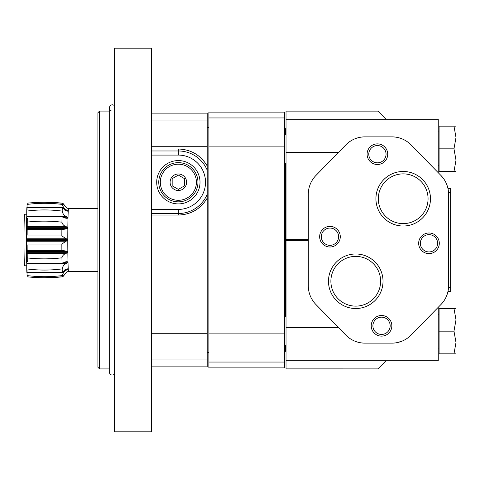 <?xml version="1.0" encoding="UTF-8"?>
<svg xmlns="http://www.w3.org/2000/svg" width="480" height="480" viewBox="0 0 480 480"><rect width="100%" height="100%" fill="white"/><g stroke="black" fill="none" stroke-linecap="round" stroke-linejoin="round"><path stroke-width="0.72" d="M439.086 148.842L439.086 126.15L453.972 126.15L456 137.496L456 126.15L453.972 126.15L456 137.496L453.972 148.842L439.086 148.842L439.086 171.528L456 171.528L456 160.182L453.972 171.528M439.086 331.158L439.086 308.472L453.972 308.472L456 319.818L456 308.472L453.972 308.472L456 319.818L453.972 331.158L439.086 331.158L439.086 353.85L456 353.85L456 342.504L453.972 353.85M286.032 316.722L284.586 316.722M439.086 314.244L438.258 314.244M453.972 331.158L456 342.504L456 319.818M286.032 134.4L284.586 134.4M439.086 131.928L438.258 131.928M453.972 148.842L456 160.182L456 137.496M338.352 327.45L286.032 327.45L286.032 360.762L438.258 360.762L438.258 307.272L440.934 304.536A26.814 26.814 0 0 0 448.572 285.792L448.572 194.208A26.814 26.814 0 0 0 440.934 175.464L442.74 177.504M286.032 360.762L286.032 368.88L378.012 368.898L385.962 360.762M437.718 307.83L430.032 315.69M286.032 111.12L378.03 111.12L286.032 111.12L286.032 327.45M385.962 119.238L378.03 111.12M443.448 301.56L442.722 302.514M442.86 177.66L443.448 178.44M440.934 175.464C444.324 179.394 444.324 179.394 440.934 175.464L411.084 144.936A26.814 26.814 0 0 0 391.914 136.866L364.974 136.866A26.814 26.814 0 0 0 345.798 144.936L315.948 175.464A26.814 26.814 0 0 0 308.31 194.208L308.31 285.792A26.814 26.814 0 0 0 315.948 304.536L345.798 335.064A26.814 26.814 0 0 0 364.974 343.134L391.914 343.134A26.814 26.814 0 0 0 411.084 335.064L440.934 304.536M448.572 205.656L448.572 202.002M448.572 277.458L448.572 274.962M448.572 273.312L448.572 207.306M286.032 119.238L438.258 119.238L438.258 172.728M397.248 342.6L402.336 341.028M338.352 152.55L286.032 152.55M355.752 253.986A27.27 27.27 0 0 1 379.368 294.888A27.27 27.27 0 0 1 332.136 294.888A27.27 27.27 0 0 1 355.752 253.986M403.194 171.474A27.27 27.27 0 0 1 426.81 212.382A27.27 27.27 0 0 1 379.578 212.382A27.27 27.27 0 0 1 403.194 171.474M329.97 226.386A10.314 10.314 0 0 1 338.898 241.854A10.314 10.314 0 0 1 321.036 241.854A10.314 10.314 0 0 1 329.97 226.386M428.976 232.986A10.314 10.314 0 0 1 437.91 248.46A10.314 10.314 0 0 1 420.048 248.46A10.314 10.314 0 0 1 428.976 232.986M381.534 315.498A10.314 10.314 0 0 1 390.468 330.966A10.314 10.314 0 0 1 372.606 330.966A10.314 10.314 0 0 1 381.534 315.498M377.412 143.88A10.314 10.314 0 0 1 386.34 159.348A10.314 10.314 0 0 1 368.478 159.348A10.314 10.314 0 0 1 377.412 143.88M286.032 128.616L285.618 128.616L285.618 134.4M285.618 163.278L285.618 316.722M285.618 345.6L285.618 351.384L286.032 351.384M377.412 145.554A8.64 8.64 0 0 1 384.894 158.508A8.64 8.64 0 0 1 369.93 158.508A8.64 8.64 0 0 1 377.412 145.554M381.534 317.172A8.64 8.64 0 0 1 389.016 330.126A8.64 8.64 0 0 1 374.052 330.126A8.64 8.64 0 0 1 381.534 317.172M428.976 234.66A8.64 8.64 0 0 1 436.458 247.62A8.64 8.64 0 0 1 421.5 247.62A8.64 8.64 0 0 1 428.976 234.66M329.97 228.06A8.64 8.64 0 0 1 337.452 241.02A8.64 8.64 0 0 1 322.488 241.02A8.64 8.64 0 0 1 329.97 228.06M403.194 173.874A24.876 24.876 0 0 1 424.734 211.182A24.876 24.876 0 0 1 381.654 211.182A24.876 24.876 0 0 1 403.194 173.874M355.752 256.38A24.876 24.876 0 0 1 377.292 293.688A24.876 24.876 0 0 1 334.212 293.688A24.876 24.876 0 0 1 355.752 256.38M447.942 188.43L450.636 188.43L450.636 291.57L447.942 291.57M448.572 283.464L448.572 285.792M448.572 194.208L448.572 197.676M44.916 277.722L62.82 276.804L66.834 271.938L68.028 271.554A31.56 0.75 90 0 0 68.046 271.56A31.56 0.75 90 0 0 68.052 271.56L68.538 271.458A31.458 0.75 -90 0 1 67.788 240A31.458 0.75 -90 0 1 68.538 208.542L66.834 208.062L62.628 203.196C50.802 201.972 38.988 201.966 27.198 203.178A37.044 0.882 -90 0 0 27.048 204.426C38.874 202.932 50.682 202.944 62.478 204.45A37.026 0.882 -90 0 1 62.628 203.196M67.992 271.56L66.894 271.938M66.834 271.938L62.628 276.804A37.026 0.882 -90 0 1 62.478 275.55C62.928 273.06 64.302 271.2 66.6 269.976L64.572 269.976M62.298 272.46A37.026 0.882 -90 0 1 62.172 268.878C50.364 270.45 38.556 270.456 26.742 268.902A37.044 0.882 -90 0 0 26.868 272.472L62.298 272.46L66.546 269.034L67.746 268.902A31.56 0.75 90 0 0 67.77 269.4L66.6 269.976M67.536 268.854L67.056 268.902M62.172 268.878C62.646 266.358 64.038 264.552 66.348 263.454L26.778 263.454A20.628 0.492 90 0 0 26.742 268.902M67.302 261.714L66.306 261.714L67.506 261.858A31.56 0.75 90 0 0 67.524 262.764L66.348 263.454M62.034 263.172A37.026 0.882 -90 0 1 61.95 257.814C50.13 259.2 38.322 259.206 26.52 257.838A37.044 0.882 -90 0 0 26.604 263.172L62.034 263.172L66.84 261.666M61.95 257.814C62.454 255.642 63.858 254.16 66.174 253.356L26.604 253.356A20.628 0.492 90 0 0 26.52 257.838M66.168 251.088L67.344 251.478A31.56 0.75 90 0 0 67.356 252.672L66.174 253.356M65.646 251.088L26.58 251.088A20.628 0.492 -90 0 1 26.448 250.35L61.878 250.356L66.156 251.088L26.58 251.088L26.592 251.478A31.56 0.75 -90 0 0 26.604 252.672L26.604 253.356M61.878 250.356A37.026 0.882 -90 0 1 61.848 244.038L66.102 241.23L26.532 241.23A20.628 0.492 90 0 0 26.418 244.05L61.848 244.038M66.102 238.77L26.532 238.77A20.628 0.492 -90 0 1 26.418 235.95L61.848 235.962L67.296 239.358A31.56 0.75 90 0 0 67.296 240.642L66.102 241.23M61.848 235.962A37.026 0.882 -90 0 1 61.878 229.644L66.156 228.912L26.58 228.912A20.628 0.492 90 0 0 26.448 229.65L61.878 229.644M66.174 226.644L26.604 226.644A20.628 0.492 -90 0 1 26.52 222.162C38.322 220.794 50.13 220.8 61.95 222.186C62.454 224.358 63.864 225.846 66.174 226.644L67.356 227.328A31.56 0.75 90 0 0 67.344 228.522L66.168 228.912M61.95 222.186A37.026 0.882 -90 0 1 62.034 216.828L66.306 218.286L67.506 218.142L65.61 218.142M66.84 218.334L67.302 218.286M66.348 216.546L26.778 216.546A20.628 0.492 -90 0 1 26.742 211.098C38.556 209.544 50.364 209.55 62.172 211.122C62.652 213.648 64.05 215.46 66.348 216.546L67.524 217.236A31.56 0.75 90 0 0 67.506 218.142M62.172 211.122A37.026 0.882 -90 0 1 62.298 207.54L66.546 210.966L67.578 211.146M62.478 204.45C62.934 206.952 64.314 208.806 66.6 210.024L67.77 210.6A31.56 0.75 90 0 0 67.746 211.098L67.056 211.098M66.834 208.062L62.82 203.196L44.916 202.278M26.448 250.35A37.044 0.882 -90 0 1 26.418 244.05M26.418 235.95A37.044 0.882 -90 0 1 26.448 229.65M62.034 216.828L26.604 216.828A37.044 0.882 -90 0 0 26.52 222.162M62.298 207.54L26.868 207.528A37.044 0.882 -90 0 0 26.742 211.098M62.478 275.55C50.682 277.056 38.874 277.068 27.048 275.574A37.044 0.882 -90 0 0 27.198 276.822C38.988 278.034 50.802 278.028 62.628 276.804M27.894 245.01A25.782 0.612 -90 0 1 27.846 251.088M27.822 253.356A25.782 0.612 -90 0 1 27.63 261.666M26.964 261.666A25.782 0.612 -90 0 1 26.772 253.356M26.742 251.088A25.782 0.612 -90 0 1 26.682 241.23M26.682 238.77A25.782 0.612 -90 0 1 26.742 228.912M26.772 226.644A25.782 0.612 -90 0 1 26.964 218.334M27.63 218.334A25.782 0.612 -90 0 1 27.822 226.644M27.846 228.912A25.782 0.612 -90 0 1 27.894 234.99M67.296 240.642L26.544 240.642L26.532 241.23M26.544 240.642A31.56 0.75 -90 0 1 26.544 239.358L26.532 238.77M67.344 228.522L26.592 228.522L26.58 228.912L65.646 228.912M26.592 228.522A31.56 0.75 -90 0 1 26.604 227.328L26.604 226.644M27.03 210.024A20.628 0.492 -90 0 1 27.048 204.426M27.03 269.976A20.628 0.492 90 0 0 27.048 275.574M284.586 131.706L285.618 133.494M284.586 117.954L284.586 112.11L208.884 112.11L208.884 117.954L284.586 117.954L284.586 367.89L208.884 367.89L208.884 240L284.586 240M208.884 240L208.884 117.954M151.542 215.058L178.356 215.058C191.046 214.602 200.676 208.932 207.234 198.06L207.234 165.996C200.676 155.13 191.046 149.46 178.356 148.998L151.542 148.998M208.884 127.584L207.234 127.584M26.76 265.782L24.612 265.782A25.782 0.612 -90 0 1 24 240A25.782 0.612 -90 0 1 24.612 214.218L26.76 214.218M151.542 113.142L207.234 113.142L207.234 194.238A31.272 31.272 0 0 1 178.356 213.516L178.356 215.058M151.542 240L207.234 240L207.234 194.238M207.234 240L207.234 366.858L151.542 366.858M151.542 48.168L151.542 431.832L114.414 431.832L114.414 48.168L151.542 48.168M99.564 368.922L99.564 111.078L97.914 112.728L97.914 367.272L99.564 368.922L109.26 368.922M114.414 105.258L114.09 105.426L114.09 374.574L114.414 374.742M111.258 110.88C107.01 109.44 110.472 102.78 114.09 105.426M99.564 111.078L109.26 111.078M178.356 160.584A21.66 21.66 0 0 1 197.118 193.074A21.66 21.66 0 0 1 159.6 193.074A21.66 21.66 0 0 1 178.356 160.584M178.356 173.994A8.25 8.25 0 0 1 185.502 186.372A8.25 8.25 0 0 1 171.21 186.372A8.25 8.25 0 0 1 178.356 173.994M178.356 162.648A19.596 19.596 0 0 1 195.33 192.042A19.596 19.596 0 0 1 161.388 192.042A19.596 19.596 0 0 1 178.356 162.648M178.356 175.098L172.17 178.674L172.17 185.814L178.356 189.39L184.548 185.814L184.548 178.674L178.356 175.098M308.31 240.396L286.032 240.396M308.31 239.604L286.032 239.604M450.636 192.558L448.524 192.558M450.636 287.442L448.524 287.442M208.884 362.046L284.586 362.046M208.884 333.102L284.586 333.102M208.884 146.898L284.586 146.898M67.77 269.4L65.628 269.4M66.6 210.024L64.572 210.024M67.77 210.6L65.628 210.6M67.524 217.236L62.826 217.236M67.356 227.328L26.604 227.328M67.296 239.358L26.544 239.358M67.344 251.478L26.592 251.478M67.356 252.672L26.604 252.672M67.506 261.858L65.61 261.858M67.524 262.764L62.826 262.764M151.542 359.958L207.234 359.958M151.542 120.042L207.234 120.042M151.542 146.712L207.234 146.712M151.542 333.288L207.234 333.288M178.356 148.998L178.356 150.972A31.272 31.272 0 0 1 207.234 170.25M151.542 150.972L178.356 150.972L178.356 155.082A27.162 27.162 0 0 1 205.518 182.244A27.162 27.162 0 0 1 178.356 209.406L178.356 213.516L151.542 213.516M151.542 155.082L178.356 155.082M151.542 209.406L178.356 209.406M178.356 164.196A18.048 18.048 0 0 1 193.986 191.268A18.048 18.048 0 0 1 162.726 191.268A18.048 18.048 0 0 1 178.356 164.196M286.032 345.6L284.586 345.6M439.086 348.072L438.258 348.072M286.032 163.278L284.586 163.278M439.086 165.756L438.258 165.756M378.012 368.898L286.032 368.898M285.618 346.506L284.586 348.294M208.884 352.416L207.234 352.416M97.914 208.542L68.538 208.542M97.914 271.458L68.538 271.458M114.09 374.574C111.468 375.63 109.854 374.778 109.26 372.012L109.26 107.988"/></g></svg>
